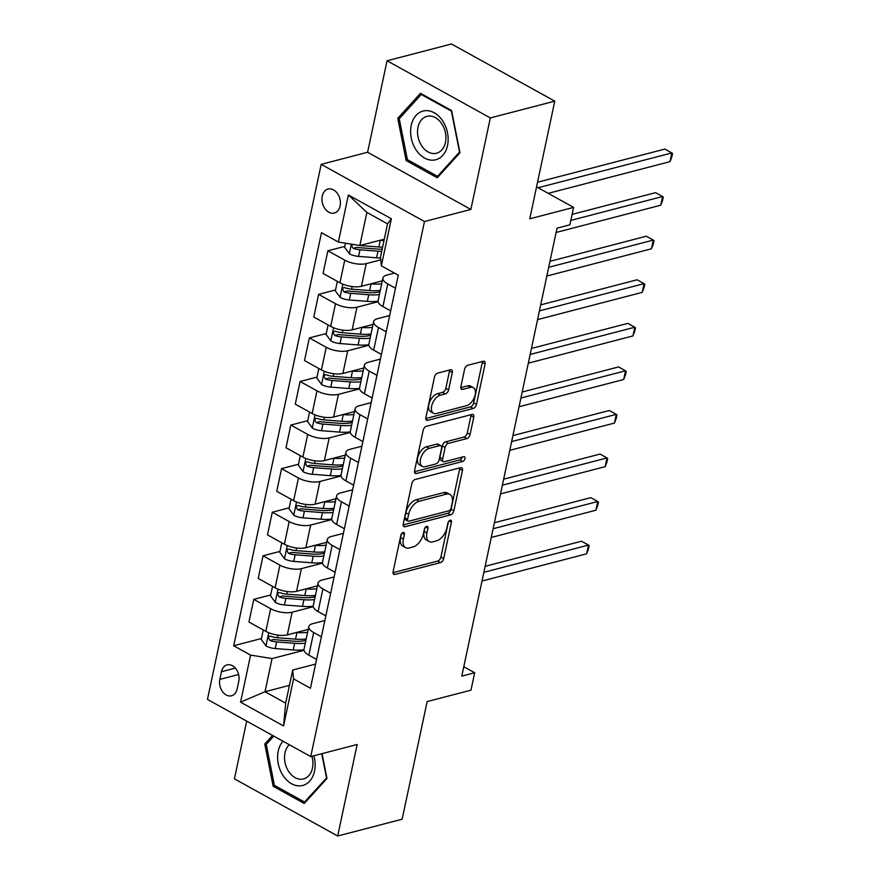 <?xml version="1.0" encoding="UTF-8"?>
<svg xmlns="http://www.w3.org/2000/svg" width="880" height="880" viewBox="0 0 880 880"><rect width="100%" height="100%" fill="white"/><g stroke="black" fill="none" stroke-linecap="round" stroke-linejoin="round"><path stroke-width="1.32" d="M403.117 532.488A2.662 1.507 119 0 0 400.84 535.348L393.107 571.703A3.795 2.156 119 0 0 393.8 574.365A3.795 2.156 119 0 0 394.911 574.464L440.462 562.606A3.795 2.156 119 0 0 443.718 558.525L451.451 522.17A2.662 1.507 119 0 0 450.967 520.311A2.662 1.507 119 0 0 450.186 520.234A2.662 1.507 119 0 0 447.898 523.094L446.908 527.802A12.155 6.886 119 0 1 436.48 540.859L432.685 541.838A12.155 6.886 119 0 1 429.121 541.53A12.155 6.886 119 0 1 426.91 533.005L427.911 528.297A2.662 1.507 119 0 0 427.427 526.427A2.662 1.507 119 0 0 426.646 526.361A2.662 1.507 119 0 0 424.369 529.221L423.368 533.929A12.155 6.886 119 0 1 412.951 546.975L409.145 547.965A12.155 6.886 119 0 1 405.592 547.657A12.155 6.886 119 0 1 403.381 539.132L404.382 534.424A2.662 1.507 119 0 0 403.898 532.554A2.662 1.507 119 0 0 403.117 532.488M322.245 196.108A12.386 8.987 -104.6 0 0 324.929 208.626A12.386 8.987 -104.6 0 0 334.301 213.037A12.386 8.987 -104.6 0 0 340.109 205.986A12.386 8.987 -104.6 0 0 337.425 193.468A12.386 8.987 -104.6 0 0 328.053 189.057A12.386 8.987 -104.6 0 0 322.245 196.108M452.298 372.537A3.795 2.156 119 0 0 451.605 369.875A3.795 2.156 119 0 0 450.494 369.776L437.712 373.109A3.795 2.156 119 0 0 434.456 377.19L425.876 417.56A3.795 2.156 119 0 0 426.569 420.222A3.795 2.156 119 0 0 427.68 420.321L473.22 408.463A3.795 2.156 119 0 0 476.487 404.382L485.067 364.012A3.795 2.156 119 0 0 484.374 361.35A3.795 2.156 119 0 0 483.263 361.251L467.83 365.266A3.795 2.156 119 0 0 464.563 369.347L460.9 386.628A3.795 2.156 119 0 0 461.582 389.29A3.795 2.156 119 0 0 462.693 389.389L470.349 387.398A10.164 5.753 119 0 1 473.33 387.651A10.164 5.753 119 0 1 474.496 397.078A10.164 5.753 119 0 1 466.466 405.702L436.48 413.512A10.164 5.753 119 0 1 433.499 413.248A10.164 5.753 119 0 1 432.333 403.821A10.164 5.753 119 0 1 440.363 395.197L445.368 393.899A3.795 2.156 119 0 0 448.624 389.818L452.298 372.537L449.504 370.997A3.795 2.156 119 0 0 449.603 370.007M246.686 721.127L234.41 778.844L337.7 836L402.149 819.225L427.152 701.58L470.976 690.173L474.683 672.749L461.791 676.104L557.007 228.184L569.888 224.829L573.595 207.394L536.558 186.901M490.325 117.931L387.046 60.775L367.598 152.273L470.877 209.44L490.325 117.931L554.774 101.156L529.771 218.801L573.595 207.394M470.877 209.44L424.479 221.518L310.75 756.58L207.46 699.413L321.189 164.351L424.479 221.518M337.7 836L357.148 744.502L310.75 756.58M415.096 479.512A3.795 2.156 119 0 0 411.84 483.593L403.26 523.963A3.795 2.156 119 0 0 403.942 526.636A3.795 2.156 119 0 0 405.064 526.735L450.604 514.877A3.795 2.156 119 0 0 453.86 510.796L462.451 470.426A3.795 2.156 119 0 0 461.758 467.753A3.795 2.156 119 0 0 460.647 467.654L415.096 479.512M414.568 470.767L423.148 430.386A3.795 2.156 119 0 1 426.404 426.305L471.955 414.458A3.795 2.156 119 0 1 473.066 414.546A3.795 2.156 119 0 1 473.759 417.219L470.085 434.5A3.795 2.156 119 0 1 466.829 438.581L448.349 443.388A3.795 2.156 119 0 0 445.093 447.469L442.662 458.931A3.795 2.156 119 0 0 443.344 461.593A3.795 2.156 119 0 0 444.466 461.692L463.694 456.687A2.662 1.507 119 0 1 464.475 456.753A2.662 1.507 119 0 1 464.772 459.217A2.662 1.507 119 0 1 462.671 461.472L416.372 473.528A3.795 2.156 119 0 1 415.25 473.429A3.795 2.156 119 0 1 414.568 470.767M387.046 60.775L451.495 44L554.774 101.156M237.138 688.963L238.766 681.296A12.001 8.712 -104.6 0 0 236.17 669.163A12.001 8.712 -104.6 0 0 227.095 664.884A12.001 8.712 -104.6 0 0 221.463 671.715L219.835 679.382A12.001 8.712 -104.6 0 0 222.431 691.515A12.001 8.712 -104.6 0 0 231.506 695.783A12.001 8.712 -104.6 0 0 237.138 688.963M289.454 685.355L265.012 691.713L285.67 703.142L292.71 670.032L293.568 678.887L310.453 688.237L398.255 275.176L381.359 265.826L380.512 256.971L387.552 223.85L366.894 212.421L359.854 245.531L384.296 239.173M293.568 678.887L283.558 725.945L240.57 702.163L250.58 655.105L272.052 658.592L304.007 650.276M261.437 638.528L233.684 645.755L250.58 655.105M233.684 645.755L321.486 232.694L338.371 242.044L348.381 194.986L391.369 218.768L381.359 265.826M367.598 152.273L321.189 164.351M474.683 672.749L463.793 666.71M272.052 658.592L265.012 691.713L240.57 702.163M344.795 246.378L327.866 250.789L344.751 260.139A15.488 6.05 12 0 0 366.234 263.626L380.787 259.842M327.866 250.789L323.048 273.449L339.944 282.788A15.488 6.05 12 0 0 361.416 286.286L382.305 280.852M335.533 289.96L318.604 294.36L335.489 303.71A15.488 6.05 12 0 0 356.972 307.208L378.092 301.708M318.604 294.36L313.786 317.02L330.682 326.37A15.488 6.05 12 0 0 352.154 329.857L373.043 324.423M326.271 333.531L309.342 337.931L326.238 347.281A15.488 6.05 12 0 0 347.71 350.779L368.83 345.279M309.342 337.931L304.524 360.591L321.42 369.941A15.488 6.05 12 0 0 342.892 373.428L363.781 367.994M317.009 377.102L300.08 381.502L316.976 390.852A15.488 6.05 12 0 0 338.448 394.35L359.568 388.85M300.08 381.502L295.262 404.162L312.158 413.512A15.488 6.05 12 0 0 333.63 416.999L354.519 411.565M307.747 420.673L290.818 425.073L307.714 434.423A15.488 6.05 12 0 0 329.186 437.921L350.306 432.421M290.818 425.073L286 447.733L302.896 457.083A15.488 6.05 12 0 0 324.368 460.581L345.268 455.136M298.485 464.244L281.556 468.644L298.452 477.994A15.488 6.05 12 0 0 319.924 481.492L341.044 475.992M281.556 468.644L276.738 491.304L293.634 500.654A15.488 6.05 12 0 0 315.106 504.152L336.006 498.707M289.223 507.815L272.294 512.226L289.19 521.565A15.488 6.05 12 0 0 310.662 525.063L331.782 519.563M272.294 512.226L267.487 534.875L284.372 544.225A15.488 6.05 12 0 0 305.844 547.723L326.744 542.278M279.961 551.386L263.032 555.797L279.928 565.136A15.488 6.05 12 0 0 301.4 568.634L322.531 563.134M263.032 555.797L258.225 578.446L275.11 587.796A15.488 6.05 12 0 0 296.582 591.294L317.482 585.849M270.699 594.957L253.77 599.368L270.666 608.707A15.488 6.05 12 0 0 292.138 612.205L313.269 606.705M253.77 599.368L248.963 622.017L265.848 631.367A15.488 6.05 12 0 0 287.32 634.865L308.22 629.431M315.59 664.07L292.71 670.032M324.852 620.499L312.796 623.634A15.488 6.05 12 0 0 308.814 626.593A15.488 6.05 12 0 0 313.654 632.5L321.387 636.779M334.114 576.928L322.058 580.063A15.488 6.05 12 0 0 318.076 583.022A15.488 6.05 12 0 0 322.916 588.929L330.649 593.208M343.376 533.357L331.32 536.492A15.488 6.05 12 0 0 327.338 539.451A15.488 6.05 12 0 0 332.178 545.358L339.911 549.637M352.638 489.786L340.582 492.921A15.488 6.05 12 0 0 336.6 495.88A15.488 6.05 12 0 0 341.44 501.787L349.173 506.066M361.9 446.215L349.844 449.35A15.488 6.05 12 0 0 345.862 452.309A15.488 6.05 12 0 0 350.702 458.216L358.435 462.495M371.162 402.644L359.106 405.779A15.488 6.05 12 0 0 355.124 408.738A15.488 6.05 12 0 0 359.964 414.645L367.697 418.924M380.424 359.073L368.368 362.208A15.488 6.05 12 0 0 364.386 365.167A15.488 6.05 12 0 0 369.226 371.074L376.959 375.353M389.686 315.502L377.63 318.637A15.488 6.05 12 0 0 373.648 321.596A15.488 6.05 12 0 0 378.488 327.503L386.221 331.782M394.482 273.086L386.892 275.066A15.488 6.05 12 0 0 382.91 278.025A15.488 6.05 12 0 0 387.75 283.921L395.483 288.211M308.814 626.593L304.007 649.253A15.488 6.05 12 0 0 308.836 655.16L316.569 659.439M318.076 583.022L313.258 605.682A15.488 6.05 12 0 0 318.098 611.589L325.831 615.868M327.338 539.451L322.52 562.111A15.488 6.05 12 0 0 327.36 568.018L335.093 572.297M336.6 495.88L331.782 518.54A15.488 6.05 12 0 0 336.622 524.447L344.355 528.726M345.862 452.309L341.044 474.969A15.488 6.05 12 0 0 345.884 480.876L353.617 485.155M355.124 408.738L350.306 431.398A15.488 6.05 12 0 0 355.146 437.305L362.879 441.584M364.386 365.167L359.568 387.827A15.488 6.05 12 0 0 364.408 393.723L372.141 398.013M373.648 321.596L368.83 344.256A15.488 6.05 12 0 0 373.67 350.152L381.403 354.442M382.91 278.025L378.092 300.685A15.488 6.05 12 0 0 382.932 306.581L390.665 310.871M359.854 245.531L338.371 242.044M285.67 703.142L283.558 725.945M348.381 194.986L366.894 212.421M391.369 218.768L387.552 223.85M272.547 735.438L264.77 744.018L273.174 786.269L304.282 803.484L326.975 778.448L322.047 753.632M420.464 93.302L397.76 118.327L406.164 160.567L437.272 177.782L459.976 152.757L451.572 110.506L420.464 93.302M275.121 785.752L273.174 786.269M267.19 743.391L264.77 744.018M408.122 160.061L406.164 160.567M400.18 117.7L397.76 118.327M401.335 534.083L400.587 537.581A12.155 6.886 119 0 0 402.798 546.117L405.592 547.657M429.121 541.53L426.327 539.99A12.155 6.886 119 0 1 424.127 531.454L424.864 527.956M393.008 572.682L437.668 561.066A3.795 2.156 119 0 0 440.924 556.985L448.404 521.829M403.15 524.953L447.81 513.326A3.795 2.156 119 0 0 451.077 509.256L459.657 468.875A3.795 2.156 119 0 0 459.756 467.885M407.594 519.277A2.662 1.507 119 0 0 408.078 521.147A2.662 1.507 119 0 0 408.859 521.213L448.844 510.807A2.662 1.507 119 0 0 451.121 507.958L452.177 502.997A12.155 6.886 119 0 0 449.966 494.461A12.155 6.886 119 0 0 446.402 494.153L419.078 501.27A12.155 6.886 119 0 0 408.65 514.316L407.594 519.277L404.811 517.737A2.662 1.507 119 0 0 405.295 519.607L408.078 521.147M449.966 494.461L447.172 492.921A12.155 6.886 119 0 0 443.619 492.602L446.402 494.153M404.811 517.737L405.856 512.776A12.155 6.886 119 0 1 416.284 499.719L443.619 492.602M443.344 461.593L440.561 460.053A3.795 2.156 119 0 1 439.868 457.38L442.299 445.918A3.795 2.156 119 0 1 445.566 441.837L464.035 437.03A3.795 2.156 119 0 0 467.291 432.949L470.965 415.668A3.795 2.156 119 0 0 471.064 414.689M414.458 471.746L459.888 459.932A2.662 1.507 119 0 0 462.165 457.083M429.187 448.371A10.164 5.753 119 0 0 421.146 456.995A10.164 5.753 119 0 0 422.312 466.422A10.164 5.753 119 0 0 425.293 466.675L435.853 463.925A3.795 2.156 119 0 0 439.12 459.844L441.551 448.382A3.795 2.156 119 0 0 440.858 445.72A3.795 2.156 119 0 0 439.747 445.621L429.187 448.371L426.393 446.831A10.164 5.753 119 0 0 418.363 455.455A10.164 5.753 119 0 0 419.529 464.871L422.312 466.422M440.858 445.72L438.075 444.18A3.795 2.156 119 0 0 436.953 444.081L439.747 445.621M426.393 446.831L436.953 444.081M433.499 413.248L430.705 411.708A10.164 5.753 119 0 1 429.539 402.281A10.164 5.753 119 0 1 437.58 393.657L442.574 392.359A3.795 2.156 119 0 0 445.83 388.278L449.504 370.997M473.33 387.651L470.536 386.111A10.164 5.753 119 0 0 467.566 385.847L470.349 387.398M460.79 387.618L467.566 385.847M425.777 418.55L470.437 406.923A3.795 2.156 119 0 0 473.693 402.842L482.273 362.472A3.795 2.156 119 0 0 482.372 361.482M263.263 629.937L261.25 639.43L266.09 646.008A10.263 4.004 12 0 0 275.22 648.549L293.238 649.946A29.612 11.572 12 0 0 303.952 649.77M296.461 632.489L296.945 632.522A29.612 11.572 12 0 0 307.593 632.346M306.119 629.97A24.585 9.603 12 0 0 308.209 629.475M306.185 638.968A29.612 11.572 -168 0 1 295.537 639.144L277.519 637.747A10.263 4.004 -168 0 1 270.798 636.273L269.434 636.218L268.345 637.747L269.918 640.464A10.263 4.004 12 0 0 276.628 641.927L294.646 643.324A29.612 11.572 12 0 0 305.305 643.148M305.91 640.277A24.585 9.603 -168 0 1 293.447 641.168L275.429 639.771A5.225 2.046 -168 0 1 273.625 639.496L269.918 640.464M481.998 581.042L586.63 553.806L588.489 545.094L581.504 541.222L485.133 566.313M586.63 553.806L588.445 549.153L589.182 545.677L588.489 545.094L483.857 572.319M272.525 586.366L270.512 595.859L275.352 602.437A10.263 4.004 12 0 0 284.482 604.978L302.5 606.375A29.612 11.572 12 0 0 313.214 606.188M305.723 588.918L306.207 588.951A29.612 11.572 12 0 0 316.855 588.775M315.381 586.399A24.585 9.603 12 0 0 317.471 585.904M315.447 595.397A29.612 11.572 -168 0 1 304.799 595.573L286.781 594.176A10.263 4.004 -168 0 1 280.06 592.702L278.696 592.647L277.607 594.176L279.169 596.893A10.263 4.004 12 0 0 285.89 598.356L303.908 599.753A29.612 11.572 12 0 0 314.556 599.577M315.172 596.706A24.585 9.603 -168 0 1 302.709 597.597L284.691 596.2A5.225 2.046 -168 0 1 282.887 595.925L279.169 596.893M491.26 537.471L595.892 510.235L597.751 501.512L590.766 497.651L494.395 522.742M595.892 510.235L597.707 505.582L598.444 502.095L597.751 501.512L493.119 528.748M281.787 542.795L279.774 552.288L284.614 558.866A10.263 4.004 12 0 0 293.744 561.407L311.762 562.804A29.612 11.572 12 0 0 322.476 562.617M314.985 545.336L315.469 545.38A29.612 11.572 12 0 0 326.117 545.204M324.643 542.828A24.585 9.603 12 0 0 326.733 542.333M324.709 551.826A29.612 11.572 -168 0 1 314.061 552.002L296.043 550.605A10.263 4.004 -168 0 1 289.322 549.131L287.419 549.395L286.869 550.605L288.431 553.322A10.263 4.004 12 0 0 295.152 554.785L313.17 556.182A29.612 11.572 12 0 0 323.818 556.006M324.434 553.135A24.585 9.603 -168 0 1 311.971 554.026L293.953 552.629A5.225 2.046 -168 0 1 292.149 552.354L288.431 553.322M500.522 493.889L605.154 466.664L607.002 457.941L600.028 454.08L503.657 479.171M605.154 466.664L606.969 462.011L607.706 458.524L607.002 457.941L502.381 485.177M291.049 499.224L289.036 508.717L293.876 515.295A10.263 4.004 12 0 0 303.006 517.836L321.024 519.233A29.612 11.572 12 0 0 331.738 519.046M324.247 501.765L324.731 501.809A29.612 11.572 12 0 0 335.379 501.633M333.905 499.257A24.585 9.603 12 0 0 335.995 498.762M333.971 508.255A29.612 11.572 -168 0 1 323.323 508.431L305.305 507.034A10.263 4.004 -168 0 1 298.584 505.56L296.681 505.824L296.131 507.034L297.693 509.751A10.263 4.004 12 0 0 304.414 511.214L322.432 512.611A29.612 11.572 12 0 0 333.08 512.435M333.696 509.564A24.585 9.603 -168 0 1 321.233 510.455L303.215 509.058A5.225 2.046 -168 0 1 301.411 508.783L297.693 509.751M509.784 450.318L614.416 423.082L616.264 414.37L609.29 410.509L512.919 435.6M614.416 423.082L616.231 418.44L616.968 414.953L616.264 414.37L511.632 441.606M300.311 455.653L298.298 465.146L303.138 471.724A10.263 4.004 12 0 0 312.268 474.265L330.286 475.662A29.612 11.572 12 0 0 341 475.475M333.509 458.194L333.993 458.238A29.612 11.572 12 0 0 344.641 458.051M343.167 455.686A24.585 9.603 12 0 0 345.257 455.191M343.233 464.684A29.612 11.572 -168 0 1 332.585 464.86L314.567 463.463A10.263 4.004 -168 0 1 307.846 461.989L306.471 461.934L305.393 463.463L306.955 466.169A10.263 4.004 12 0 0 313.676 467.643L331.694 469.04A29.612 11.572 12 0 0 342.342 468.864M342.958 465.993A24.585 9.603 -168 0 1 330.495 466.884L312.477 465.487A5.225 2.046 -168 0 1 310.673 465.212L306.955 466.169M519.046 406.747L623.678 379.511L625.526 370.799L618.552 366.938L522.181 392.029M623.678 379.511L625.493 374.869L626.23 371.382L625.526 370.799L520.894 398.035M282.964 741.202A25.168 18.26 -104.6 0 0 280.192 770.121A25.168 18.26 -104.6 0 0 301.29 785.741A25.168 18.26 -104.6 0 0 313.863 755.766M289.278 744.7A19.052 13.827 -104.6 0 0 286.242 766.722A19.052 13.827 -104.6 0 0 302.456 779.141A19.052 13.827 -104.6 0 0 303.534 778.921A19.052 13.827 -104.6 0 0 311.916 756.272M326.832 777.7L304.535 802.032L274.395 785.356L266.255 744.425L273.779 736.12M305.921 801.669L304.535 802.032M321.739 753.72L326.524 777.777M447.535 145.453A25.168 18.26 -104.6 0 0 434.203 112.75A25.168 18.26 -104.6 0 0 411.235 125.367A25.168 18.26 -104.6 0 0 424.567 158.059A25.168 18.26 -104.6 0 0 447.535 145.453M445.467 142.395A19.052 13.827 -104.6 0 0 441.353 123.145A19.052 13.827 -104.6 0 0 426.932 116.358A19.052 13.827 -104.6 0 0 418 127.193A19.052 13.827 -104.6 0 0 422.125 146.454A19.052 13.827 -104.6 0 0 436.535 153.23A19.052 13.827 -104.6 0 0 445.467 142.395M407.385 159.654L399.245 118.723L421.245 94.479L451.385 111.155L459.525 152.086L437.525 176.341L407.385 159.654M422.169 94.237L421.245 94.479M438.911 175.978L437.525 176.341M309.573 412.082L307.56 421.575L312.4 428.153A10.263 4.004 12 0 0 321.53 430.694L339.548 432.091A29.612 11.572 12 0 0 350.262 431.904M342.771 414.623L343.255 414.667A29.612 11.572 12 0 0 353.903 414.48M352.418 412.115A24.585 9.603 12 0 0 354.508 411.62M352.495 421.102A29.612 11.572 -168 0 1 341.847 421.289L323.829 419.881A10.263 4.004 -168 0 1 317.108 418.418L315.733 418.352L314.655 419.881L316.217 422.598A10.263 4.004 12 0 0 322.938 424.072L340.956 425.469A29.612 11.572 12 0 0 351.604 425.293M352.22 422.422A24.585 9.603 -168 0 1 339.757 423.313L321.739 421.916A5.225 2.046 -168 0 1 319.935 421.641L316.217 422.598M528.308 363.176L632.94 335.94L634.788 327.228L627.814 323.367L531.443 348.447M632.94 335.94L634.755 331.298L635.492 327.811L634.788 327.228L530.156 354.464M318.835 368.511L316.822 378.004L321.662 384.582A10.263 4.004 12 0 0 330.792 387.123L348.81 388.52A29.612 11.572 12 0 0 359.524 388.333M352.033 371.052L352.517 371.096A29.612 11.572 12 0 0 363.165 370.909M361.68 368.544A24.585 9.603 12 0 0 363.77 368.049M361.757 377.531A29.612 11.572 -168 0 1 351.109 377.718L333.091 376.31A10.263 4.004 -168 0 1 326.37 374.847L324.995 374.781L323.917 376.31L325.479 379.027A10.263 4.004 12 0 0 332.2 380.501L350.218 381.898A29.612 11.572 12 0 0 360.866 381.722M361.482 378.851A24.585 9.603 -168 0 1 349.019 379.742L331.001 378.334A5.225 2.046 -168 0 1 329.186 378.059L325.479 379.027M537.57 319.605L642.202 292.369L644.05 283.657L637.076 279.796L540.705 304.876M642.202 292.369L644.017 287.727L644.754 284.24L644.05 283.657L539.418 310.893M328.097 324.94L326.084 334.433L330.924 341A10.263 4.004 12 0 0 340.054 343.552L358.072 344.949A29.612 11.572 12 0 0 368.775 344.762M361.295 327.481L361.779 327.514A29.612 11.572 12 0 0 372.427 327.338M370.942 324.973A24.585 9.603 12 0 0 373.032 324.478M371.019 333.96A29.612 11.572 -168 0 1 360.371 334.147L342.353 332.739A10.263 4.004 -168 0 1 335.632 331.276L334.257 331.21L333.179 332.739L334.741 335.456A10.263 4.004 12 0 0 341.462 336.93L359.48 338.327A29.612 11.572 12 0 0 370.128 338.151M370.744 335.28A24.585 9.603 -168 0 1 358.281 336.171L340.263 334.763A5.225 2.046 -168 0 1 338.448 334.488L334.741 335.456M546.832 276.034L651.464 248.798L653.312 240.086L646.338 236.225L549.956 261.305M651.464 248.798L653.279 244.156L654.016 240.669L653.312 240.086L548.68 267.322M337.359 281.369L335.346 290.862L340.186 297.429A10.263 4.004 12 0 0 349.316 299.981L367.334 301.378A29.612 11.572 12 0 0 378.037 301.191M370.557 283.91L371.03 283.943A29.612 11.572 12 0 0 381.689 283.767M380.204 281.402A24.585 9.603 12 0 0 382.294 280.896M380.281 290.389A29.612 11.572 -168 0 1 369.622 290.565L351.615 289.168A10.263 4.004 -168 0 1 344.894 287.705L343.519 287.639L342.441 289.168L344.003 291.885A10.263 4.004 12 0 0 350.724 293.348L368.742 294.756A29.612 11.572 12 0 0 379.39 294.569M380.006 291.709A24.585 9.603 -168 0 1 367.543 292.6L349.525 291.192A5.225 2.046 -168 0 1 347.71 290.917L344.003 291.885M556.094 232.463L660.726 205.227L662.574 196.515L655.6 192.654L572.11 214.379M660.726 205.227L662.541 200.585L663.278 197.098L662.574 196.515L570.834 220.396M345.477 243.199L344.608 247.291L349.448 253.858A10.263 4.004 12 0 0 358.578 256.399L376.596 257.807A29.612 11.572 12 0 0 380.611 257.983M379.819 240.339L380.292 240.372A29.612 11.572 12 0 0 383.999 240.559M352.352 244.31L351.725 246.356L353.265 248.314A10.263 4.004 12 0 0 359.986 249.777L378.004 251.185A29.612 11.572 12 0 0 381.7 251.361M382.173 249.15A24.585 9.603 -168 0 1 376.805 249.018L358.787 247.621A5.225 2.046 -168 0 1 356.972 247.346L353.265 248.314M548.218 193.347L669.988 161.656L671.836 152.944L664.862 149.083L537.548 182.215M382.591 247.181A29.612 11.572 -168 0 1 378.884 246.994L360.877 245.597A10.263 4.004 -168 0 1 359.953 245.509M669.988 161.656L671.803 157.014L672.54 153.527L671.836 152.944L538.098 187.748M366.234 263.626L361.416 286.286M356.972 307.208L352.154 329.857M347.71 350.779L342.892 373.428M338.448 394.35L333.63 416.999M329.186 437.921L324.368 460.581M319.924 481.492L315.106 504.152M310.662 525.063L305.844 547.723M301.4 568.634L296.582 591.294M292.138 612.205L287.32 634.865M313.654 632.5L308.836 655.16M270.666 608.707L265.848 631.367M279.928 565.136L275.11 587.796M322.916 588.929L318.098 611.589M289.19 521.565L284.372 544.225M332.178 545.358L327.36 568.018M298.452 477.994L293.634 500.654M341.44 501.787L336.622 524.447M307.714 434.423L302.896 457.083M350.702 458.216L345.884 480.876M316.976 390.852L312.158 413.512M359.964 414.645L355.146 437.305M326.238 347.281L321.42 369.941M369.226 371.074L364.408 393.723M335.489 303.71L330.682 326.37M378.488 327.503L373.67 350.152M344.751 260.139L339.944 282.788M387.75 283.921L382.932 306.581M238.59 674.498L219.835 679.382M235.334 668.107L221.463 671.715M400.587 537.581L403.381 539.132M425.59 527.01L427.911 528.297M424.127 531.454L426.91 533.005M449.13 520.883L451.451 522.17M440.924 556.985L443.718 558.525M437.668 561.066L440.462 562.606M393.129 573.474L394.911 574.464M402.061 533.137L404.382 534.424M459.657 468.875L462.451 470.426M451.077 509.256L453.86 510.796M447.81 513.326L450.604 514.877M403.271 525.745L405.064 526.735M416.284 499.719L419.078 501.27M405.856 512.776L408.65 514.316M470.965 415.668L473.759 417.219M467.291 432.949L470.085 434.5M464.035 437.03L466.829 438.581M445.566 441.837L448.349 443.388M442.299 445.918L445.093 447.469M439.868 457.38L442.662 458.931M459.888 459.932L462.671 461.472M414.579 472.538L416.372 473.528M445.83 388.278L448.624 389.818M442.574 392.359L445.368 393.899M437.58 393.657L440.363 395.197M460.911 388.399L462.693 389.389M482.273 362.472L485.067 364.012M473.693 402.842L476.487 404.382M470.437 406.923L473.22 408.463M425.887 419.331L427.68 420.321M268.752 632.742L265.969 645.843M294.646 643.324L293.238 649.946M296.945 632.522L295.537 639.144M276.628 641.927L275.22 648.549M278.069 635.14L277.519 637.747M278.014 589.171L275.231 602.272M303.908 599.753L302.5 606.375M306.207 588.951L304.799 595.573M285.89 598.356L284.482 604.978M287.331 591.569L286.781 594.176M287.276 545.6L284.493 558.701M313.17 556.182L311.762 562.804M315.469 545.38L314.061 552.002M295.152 554.785L293.744 561.407M296.593 547.998L296.043 550.605M296.538 502.029L293.755 515.13M322.432 512.611L321.024 519.233M324.731 501.809L323.323 508.431M304.414 511.214L303.006 517.836M305.855 504.427L305.305 507.034M305.8 458.458L303.017 471.559M331.694 469.04L330.286 475.662M333.993 458.238L332.585 464.86M313.676 467.643L312.268 474.265M315.117 460.856L314.567 463.463M315.062 414.887L312.279 427.988M340.956 425.469L339.548 432.091M343.255 414.667L341.847 421.289M322.938 424.072L321.53 430.694M324.379 417.285L323.829 419.881M324.324 371.316L321.541 384.417M350.218 381.898L348.81 388.52M352.517 371.096L351.109 377.718M332.2 380.501L330.792 387.123M333.641 373.714L333.091 376.31M333.586 327.745L330.803 340.846M359.48 338.327L358.072 344.949M361.779 327.514L360.371 334.147M341.462 336.93L340.054 343.552M342.903 330.143L342.353 332.739M342.848 284.163L340.065 297.264M368.742 294.756L367.334 301.378M371.03 283.943L369.622 290.565M350.724 293.348L349.316 299.981M352.165 286.572L351.615 289.168M351.351 244.156L349.327 253.693M378.004 251.185L376.596 257.807M380.292 240.372L378.884 246.994M359.986 249.777L358.578 256.399"/></g></svg>
